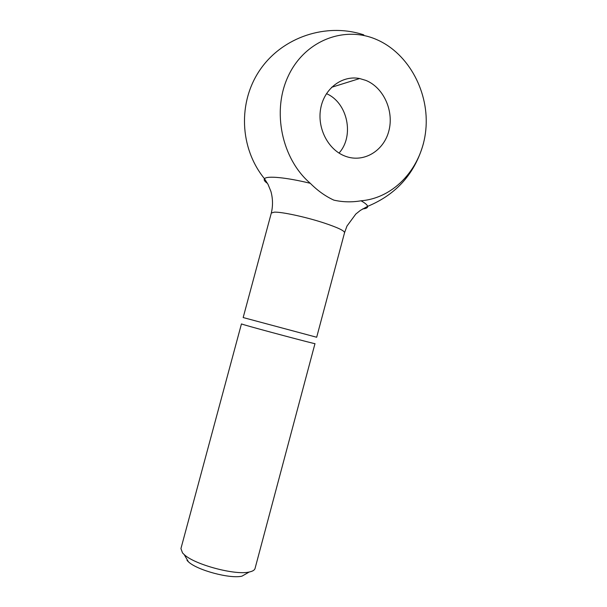 <?xml version="1.0" encoding="UTF-8"?>
<svg xmlns="http://www.w3.org/2000/svg" width="607" height="607" viewBox="0 0 607 607"><rect width="100%" height="100%" fill="white"/><g stroke="black" fill="none" stroke-linecap="round" stroke-linejoin="round"><path stroke-width="0.91" d="M255.054 568.448C254.591 570.117 252.656 571.301 249.249 572.006C235.258 575.512 194.543 564.601 184.179 554.57L182.525 552.924L180.932 548.584L241.442 323.926L243.968 324.745C256.207 328.433 317.446 344.708 314.98 343.63L255.054 568.448M249.249 572.006L241.996 576.142C230.296 579.108 197.047 570.201 188.39 561.779L187.017 560.398M362.667 208.914C366.158 208.626 367.812 207.776 367.614 206.365L360.376 210.386L355.801 214.059L346.984 226.047L344.556 232.671L316.679 337.249L243.164 317.552L271.314 213.042C273.021 205.826 272.884 198.618 270.919 191.425L268.051 184.422L264.493 178.731C263.613 179.862 264.622 181.425 267.505 183.42M423.587 142.933C415.279 173.207 396.621 194.354 367.614 206.365C367.349 204.946 365.156 203.087 361.021 200.796C394.747 198.049 422.138 167.327 425.788 130.148C429.627 93.015 409.126 53.697 376.757 39.63C344.526 25.312 304.972 40.403 288.386 75.799C271.534 111.005 281.815 159.057 310.298 183.306C286.2 177.381 266.572 175.605 264.493 178.731C239.522 148.138 237.716 102.029 260.213 69.57C282.589 37.027 326.346 22.376 363.805 34.872M310.298 183.306C317.552 190.636 325.405 196.251 333.865 200.135C342.818 202.154 351.87 202.374 361.021 200.796M339.017 153.078C354.541 136.067 347.743 102.72 326.46 93.645M365.869 80.397C383.776 87.628 394.224 111.256 388.806 131.112C383.647 151.06 363.692 163.025 345.58 156.31L344.632 155.946C327.879 149.413 316.862 127.728 320.777 108.038C324.51 88.296 342.295 75.063 359.64 78.538L365.869 80.397M344.556 232.671C344.503 230.766 337.75 227.564 324.297 223.057C306.171 217.063 281.633 211.76 274.281 212.154L271.314 213.042M188.39 561.779L184.179 554.57M359.64 78.538L331.597 87.294"/></g></svg>
